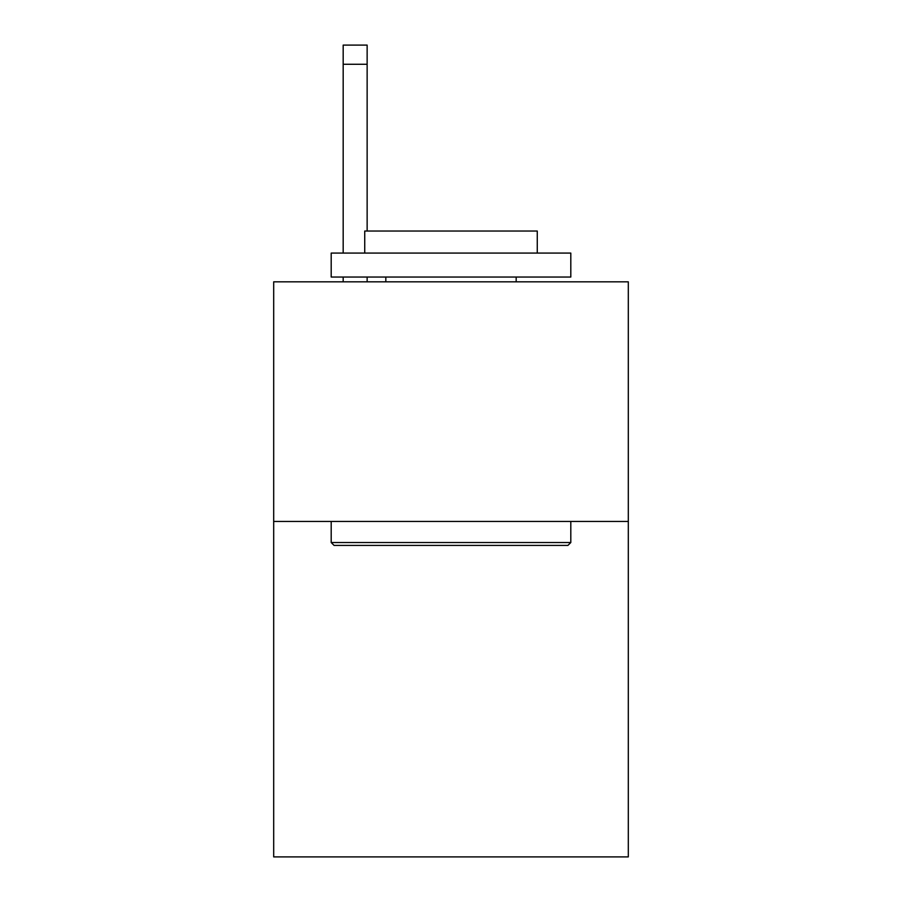 <?xml version="1.0" encoding="UTF-8"?>
<svg xmlns="http://www.w3.org/2000/svg" width="902" height="902" viewBox="0 0 902 902"><rect width="100%" height="100%" fill="white"/><g stroke="black" fill="none" stroke-linecap="round" stroke-linejoin="round"><path stroke-width="1.35" d="M628.311 521.446L628.311 856.9L273.689 856.9L273.689 281.83L628.311 281.83L628.311 521.446L273.689 521.446M334.067 545.406L331.192 542.53L570.808 542.53L567.933 545.406L334.067 545.406M570.808 253.079L570.808 277.038L331.192 277.038L331.192 253.079L570.808 253.079M364.735 253.079L364.735 231.036L537.265 231.036L537.265 253.079M570.808 521.446L570.808 542.53M331.192 521.446L331.192 542.53M516.169 277.038L516.169 281.83M385.83 277.038L385.83 281.83M367.137 281.83L367.137 277.038M367.137 231.036L367.137 64.267L343.177 64.267L343.177 45.1L367.137 45.1L367.137 64.267M343.177 281.83L343.177 277.038M343.177 253.079L343.177 64.267M367.137 45.1L343.177 45.1"/></g></svg>
